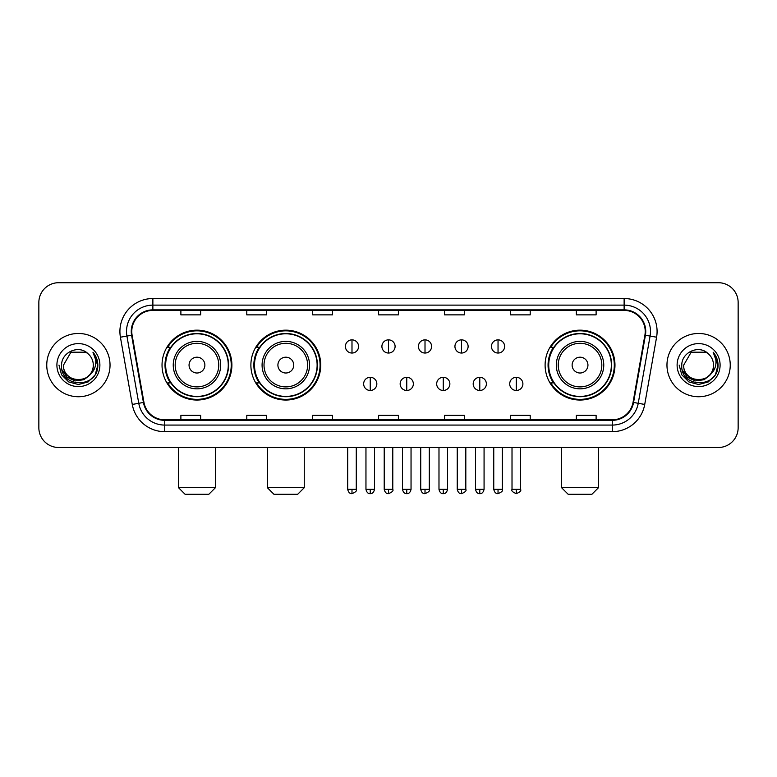 <?xml version="1.0" encoding="UTF-8"?>
<svg xmlns="http://www.w3.org/2000/svg" width="777" height="777" viewBox="0 0 777 777"><rect width="100%" height="100%" fill="white"/><g stroke="black" fill="none" stroke-linecap="round" stroke-linejoin="round"><path stroke-width="1.17" d="M545.104 365.103A34.936 34.936 0 0 0 580.03 400.038A34.936 34.936 0 0 0 614.966 365.103A34.936 34.936 0 0 0 580.03 330.167A34.936 34.936 0 0 0 545.104 365.103M250.884 365.103A34.936 34.936 0 0 0 285.81 400.038A34.936 34.936 0 0 0 320.746 365.103A34.936 34.936 0 0 0 285.81 330.167A34.936 34.936 0 0 0 250.884 365.103M162.034 365.103A34.936 34.936 0 0 0 196.97 400.038A34.936 34.936 0 0 0 231.896 365.103A34.936 34.936 0 0 0 196.97 330.167A34.936 34.936 0 0 0 162.034 365.103M170.416 382.896A31.964 31.964 0 0 1 170.416 347.309M259.256 382.896A31.964 31.964 0 0 1 259.256 347.309M553.477 382.896A31.964 31.964 0 0 1 553.477 347.309M38.85 302.486L38.85 427.719A19.775 19.775 0 0 0 58.625 447.494L718.375 447.494A19.775 19.775 0 0 0 738.15 427.719L738.15 302.486A19.775 19.775 0 0 0 718.375 282.711L58.625 282.711A19.775 19.775 0 0 0 38.85 302.486L38.85 427.719M46.756 365.103A31.634 31.634 0 0 0 78.399 396.736A31.634 31.634 0 0 0 110.033 365.103A31.634 31.634 0 0 0 78.399 333.469A31.634 31.634 0 0 0 46.756 365.103A31.634 31.634 0 0 0 78.399 396.736A31.634 31.634 0 0 0 110.033 365.103A31.634 31.634 0 0 0 78.399 333.469A31.634 31.634 0 0 0 46.756 365.103M666.967 365.103A31.634 31.634 0 0 0 698.601 396.736A31.634 31.634 0 0 0 730.244 365.103A31.634 31.634 0 0 0 698.601 333.469A31.634 31.634 0 0 0 666.967 365.103A31.634 31.634 0 0 0 698.601 396.736A31.634 31.634 0 0 0 730.244 365.103A31.634 31.634 0 0 0 698.601 333.469A31.634 31.634 0 0 0 666.967 365.103M131.779 331.488A21.096 21.096 0 0 1 152.875 310.402L624.125 310.402A21.096 21.096 0 0 1 644.9 335.149L633.041 402.379A21.096 21.096 0 0 1 612.276 419.803L164.724 419.803A21.096 21.096 0 0 1 143.959 402.379L132.1 335.149A21.096 21.096 0 0 1 131.779 331.488M131.255 331.488A21.62 21.62 0 0 0 131.585 335.246L143.434 402.467A21.62 21.62 0 0 0 164.724 420.338L612.276 420.338A21.62 21.62 0 0 0 633.566 402.467L645.415 335.246A21.62 21.62 0 0 0 624.125 309.868L152.875 309.868A21.62 21.62 0 0 0 131.255 331.488M120.416 337.208A32.955 32.955 0 0 1 152.875 298.533L624.125 298.533A32.955 32.955 0 0 1 656.584 337.208L644.725 404.438A32.955 32.955 0 0 1 612.276 431.672L164.724 431.672A32.955 32.955 0 0 1 132.275 404.438L120.416 337.208L126.913 336.062A26.36 26.36 0 0 1 152.875 305.128L624.125 305.128A26.36 26.36 0 0 1 650.087 336.062L638.238 403.292A26.36 26.36 0 0 1 612.276 425.077L164.724 425.077A26.36 26.36 0 0 1 138.762 403.292L126.913 336.062A26.36 26.36 0 0 1 126.505 331.488M718.375 282.711L58.625 282.711M58.625 447.494L718.375 447.494M738.15 427.719L738.15 302.486M633.566 402.467L638.238 403.292L650.087 336.062L656.584 337.208M378.613 310.402L378.613 314.86L398.387 314.86L398.387 310.402M312.704 310.402L312.704 314.86L332.478 314.86L332.478 310.402M246.795 310.402L246.795 314.86L266.569 314.86L266.569 310.402M180.886 310.402L180.886 314.86L200.66 314.86L200.66 310.402M444.522 310.402L444.522 314.86L464.296 314.86L464.296 310.402M510.431 310.402L510.431 314.86L530.205 314.86L530.205 310.402M576.34 310.402L576.34 314.86L596.114 314.86L596.114 310.402M398.387 419.803L398.387 415.345L378.613 415.345L378.613 419.803M332.478 419.803L332.478 415.345L312.704 415.345L312.704 419.803M266.569 419.803L266.569 415.345L246.795 415.345L246.795 419.803M200.66 419.803L200.66 415.345L180.886 415.345L180.886 419.803M464.296 419.803L464.296 415.345L444.522 415.345L444.522 419.803M530.205 419.803L530.205 415.345L510.431 415.345L510.431 419.803M596.114 419.803L596.114 415.345L576.34 415.345L576.34 419.803M89.811 374.669C81.906 385.363 62.723 378.525 63.5 365.103C62.587 384.314 94.202 384.314 93.289 365.103C94.202 384.314 62.587 384.314 63.5 365.103L70.95 352.204L85.839 352.204L88.151 353.846C79.011 344.269 61.412 352.156 61.577 365.103C59.907 388.102 97.183 388.694 97.785 366.22L97.824 365.103C97.766 360.217 96.144 355.924 92.949 352.234C95.377 356.216 96.231 360.509 95.513 365.103C94.813 369.007 92.919 372.202 89.811 374.669A14.899 14.899 0 0 0 93.289 365.103C94.202 384.314 62.587 384.314 63.5 365.103L70.95 352.204M93.289 365.103A14.899 14.899 0 0 0 88.151 353.846M90.763 373.873L84.033 379.691L75.223 380.924L67.113 377.253L62.043 369.93M56.906 365.103A21.484 21.484 0 0 0 78.399 386.587A21.484 21.484 0 0 0 99.883 365.103A21.484 21.484 0 0 0 78.399 343.619A21.484 21.484 0 0 0 56.906 365.103M92.949 352.234L97.815 365.666L96.911 359.217L97.815 365.666L96.911 359.217L97.815 365.666L93.094 352.399L97.815 365.666L93.094 352.399L97.824 365.103L95.221 374.815L88.112 381.925L78.399 384.528L68.687 381.925L61.568 374.815L58.974 365.103M93.094 352.399L97.815 365.676M208.828 494.289L185.101 494.289L178.516 487.694L215.423 487.694L208.828 494.289M204.875 365.103A7.906 7.906 0 0 0 196.97 357.197A7.906 7.906 0 0 0 189.054 365.103A7.906 7.906 0 0 0 196.97 373.009A7.906 7.906 0 0 0 204.875 365.103M220.697 365.103A23.728 23.728 0 0 0 196.97 341.375A23.728 23.728 0 0 0 173.242 365.103A23.728 23.728 0 0 0 196.97 388.83A23.728 23.728 0 0 0 220.697 365.103A23.728 23.728 0 0 1 196.97 388.83A23.728 23.728 0 0 1 173.242 365.103M228.273 365.103A31.303 31.303 0 0 0 196.97 333.799A31.303 31.303 0 0 0 165.656 365.103A31.303 31.303 0 0 0 196.97 396.406A31.303 31.303 0 0 0 228.273 365.103M231.235 365.103A34.275 34.275 0 0 1 167.677 382.896L170.853 382.896A31.604 31.604 0 0 0 217.871 388.801A31.604 31.604 0 0 0 217.871 341.404A31.604 31.604 0 0 0 170.853 347.309L167.677 347.309A34.275 34.275 0 0 1 231.235 365.103M297.678 494.289L273.951 494.289L267.356 487.694L304.263 487.694L297.678 494.289M293.725 365.103A7.906 7.906 0 0 0 285.81 357.197A7.906 7.906 0 0 0 277.904 365.103A7.906 7.906 0 0 0 285.81 373.009A7.906 7.906 0 0 0 293.725 365.103M309.537 365.103A23.728 23.728 0 0 0 285.81 341.375A23.728 23.728 0 0 0 262.082 365.103A23.728 23.728 0 0 0 285.81 388.83A23.728 23.728 0 0 0 309.537 365.103A23.728 23.728 0 0 1 285.81 388.83A23.728 23.728 0 0 1 262.082 365.103M317.123 365.103A31.303 31.303 0 0 0 285.81 333.799A31.303 31.303 0 0 0 254.506 365.103A31.303 31.303 0 0 0 285.81 396.406A31.303 31.303 0 0 0 317.123 365.103M320.085 365.103A34.275 34.275 0 0 1 256.527 382.896L259.703 382.896A31.604 31.604 0 0 0 306.721 388.801A31.604 31.604 0 0 0 306.721 341.404A31.604 31.604 0 0 0 259.703 347.309L256.527 347.309A34.275 34.275 0 0 1 320.085 365.103M591.899 494.289L568.172 494.289L561.577 487.694L598.484 487.694L591.899 494.289M587.946 365.103A7.906 7.906 0 0 0 580.03 357.197A7.906 7.906 0 0 0 572.125 365.103A7.906 7.906 0 0 0 580.03 373.009A7.906 7.906 0 0 0 587.946 365.103M603.758 365.103A23.728 23.728 0 0 0 580.03 341.375A23.728 23.728 0 0 0 556.303 365.103A23.728 23.728 0 0 0 580.03 388.83A23.728 23.728 0 0 0 603.758 365.103A23.728 23.728 0 0 1 580.03 388.83A23.728 23.728 0 0 1 556.303 365.103M611.344 365.103A31.303 31.303 0 0 0 580.03 333.799A31.303 31.303 0 0 0 548.727 365.103A31.303 31.303 0 0 0 580.03 396.406A31.303 31.303 0 0 0 611.344 365.103M614.306 365.103A34.275 34.275 0 0 1 550.738 382.896L553.914 382.896A31.604 31.604 0 0 0 600.942 388.801A31.604 31.604 0 0 0 600.942 341.404A31.604 31.604 0 0 0 553.914 347.309L550.738 347.309A34.275 34.275 0 0 1 614.306 365.103M351.991 339.86A6.595 6.595 0 0 0 345.396 346.445A6.595 6.595 0 0 0 351.991 353.04A6.595 6.595 0 0 0 358.576 346.445A6.595 6.595 0 0 0 351.991 339.86L351.991 353.04A6.595 6.595 0 0 0 358.576 346.445A6.595 6.595 0 0 0 351.991 339.86M388.5 339.86A6.595 6.595 0 0 0 381.905 346.445A6.595 6.595 0 0 0 388.5 353.04A6.595 6.595 0 0 0 395.095 346.445A6.595 6.595 0 0 0 388.5 339.86L388.5 353.04A6.595 6.595 0 0 0 395.095 346.445A6.595 6.595 0 0 0 388.5 339.86M425.009 339.86A6.595 6.595 0 0 0 418.424 346.445A6.595 6.595 0 0 0 425.009 353.04A6.595 6.595 0 0 0 431.604 346.445A6.595 6.595 0 0 0 425.009 339.86L425.009 353.04A6.595 6.595 0 0 0 431.604 346.445A6.595 6.595 0 0 0 425.009 339.86M461.528 339.86A6.595 6.595 0 0 0 454.933 346.445A6.595 6.595 0 0 0 461.528 353.04A6.595 6.595 0 0 0 468.123 346.445A6.595 6.595 0 0 0 461.528 339.86L461.528 353.04A6.595 6.595 0 0 0 468.123 346.445A6.595 6.595 0 0 0 461.528 339.86M498.038 339.86A6.595 6.595 0 0 0 491.452 346.445A6.595 6.595 0 0 0 498.038 353.04A6.595 6.595 0 0 0 504.632 346.445A6.595 6.595 0 0 0 498.038 339.86L498.038 353.04A6.595 6.595 0 0 0 504.632 346.445A6.595 6.595 0 0 0 498.038 339.86M370.24 377.292A6.595 6.595 0 0 0 363.655 383.887A6.595 6.595 0 0 0 370.24 390.481A6.595 6.595 0 0 0 376.835 383.887A6.595 6.595 0 0 0 370.24 377.292L370.24 390.481A6.595 6.595 0 0 0 376.835 383.887A6.595 6.595 0 0 0 370.24 377.292M406.76 377.292A6.595 6.595 0 0 0 400.165 383.887A6.595 6.595 0 0 0 406.76 390.481A6.595 6.595 0 0 0 413.345 383.887A6.595 6.595 0 0 0 406.76 377.292L406.76 390.481A6.595 6.595 0 0 0 413.345 383.887A6.595 6.595 0 0 0 406.76 377.292M443.269 377.292A6.595 6.595 0 0 0 436.684 383.887A6.595 6.595 0 0 0 443.269 390.481A6.595 6.595 0 0 0 449.864 383.887A6.595 6.595 0 0 0 443.269 377.292L443.269 390.481A6.595 6.595 0 0 0 449.864 383.887A6.595 6.595 0 0 0 443.269 377.292M479.788 377.292A6.595 6.595 0 0 0 473.193 383.887A6.595 6.595 0 0 0 479.788 390.481A6.595 6.595 0 0 0 486.373 383.887A6.595 6.595 0 0 0 479.788 377.292L479.788 390.481A6.595 6.595 0 0 0 486.373 383.887A6.595 6.595 0 0 0 479.788 377.292M516.297 377.292A6.595 6.595 0 0 0 509.712 383.887A6.595 6.595 0 0 0 516.297 390.481A6.595 6.595 0 0 0 522.892 383.887A6.595 6.595 0 0 0 516.297 377.292L516.297 390.481A6.595 6.595 0 0 0 522.892 383.887A6.595 6.595 0 0 0 516.297 377.292M713.5 365.103C714.413 384.314 682.798 384.314 683.711 365.103L691.161 352.204L706.05 352.204L708.362 353.846C699.222 344.269 681.623 352.156 681.788 365.103C680.108 388.102 717.394 388.694 717.997 366.22L718.026 365.103C717.977 360.217 716.345 355.924 713.15 352.234C715.588 356.216 716.443 360.509 715.724 365.103C715.025 369.007 713.121 372.202 710.023 374.669A14.899 14.899 0 0 0 713.5 365.103C714.413 384.314 682.798 384.314 683.711 365.103C682.798 384.314 714.413 384.314 713.5 365.103A14.899 14.899 0 0 0 708.362 353.846M710.023 374.669C702.107 385.363 682.934 378.525 683.711 365.103M710.965 373.873L704.244 379.691L695.425 380.924L687.315 377.253L682.255 369.93M677.117 365.103A21.484 21.484 0 0 0 698.601 386.587A21.484 21.484 0 0 0 720.094 365.103A21.484 21.484 0 0 0 698.601 343.619A21.484 21.484 0 0 0 677.117 365.103M713.15 352.234L718.026 365.666L717.113 359.217L718.026 365.666L717.113 359.217L718.026 365.666L713.296 352.399L718.026 365.666L713.296 352.399L718.026 365.103L715.432 374.815L708.313 381.925L698.601 384.528L688.888 381.925L681.779 374.815L679.176 365.103M713.296 352.399L718.026 365.676M624.125 298.533L624.125 309.868M126.913 336.062L131.585 335.246M164.724 431.672L164.724 420.338M612.276 420.338L612.276 431.672M132.275 404.438L143.434 402.467M645.415 335.246L650.087 336.062M152.875 298.533L152.875 309.868M638.238 403.292L644.725 404.438M218.764 365.103A21.795 21.795 0 0 0 196.97 343.308A21.795 21.795 0 0 0 175.175 365.103A21.795 21.795 0 0 0 196.97 386.897A21.795 21.795 0 0 0 218.764 365.103M307.614 365.103A21.795 21.795 0 0 0 285.81 343.308A21.795 21.795 0 0 0 264.015 365.103A21.795 21.795 0 0 0 285.81 386.897A21.795 21.795 0 0 0 307.614 365.103M601.825 365.103A21.795 21.795 0 0 0 580.03 343.308A21.795 21.795 0 0 0 558.236 365.103A21.795 21.795 0 0 0 580.03 386.897A21.795 21.795 0 0 0 601.825 365.103M351.991 489.345L347.698 489.345C348.446 492.395 349.873 493.822 351.991 493.628L351.991 489.345L356.274 489.345L356.274 447.494M388.5 489.345L384.217 489.345C384.965 492.395 386.392 493.822 388.5 493.628L388.5 489.345L392.783 489.345L392.783 447.494M425.009 489.345L420.726 489.345C421.474 492.395 422.902 493.822 425.009 493.628L425.009 489.345L429.302 489.345L429.302 447.494M461.528 489.345L457.245 489.345C457.993 492.395 459.421 493.822 461.528 493.628L461.528 489.345L465.812 489.345L465.812 447.494M498.038 489.345L493.754 489.345C494.502 492.395 495.93 493.822 498.038 493.628L498.038 489.345L502.331 489.345L502.331 447.494M370.24 489.345L365.957 489.345C366.705 492.395 368.133 493.822 370.24 493.628L370.24 489.345L374.524 489.345L374.524 447.494M406.76 489.345L402.476 489.345C403.224 492.395 404.652 493.822 406.76 493.628L406.76 489.345L411.043 489.345L411.043 447.494M443.269 489.345L438.986 489.345C439.733 492.395 441.161 493.822 443.269 493.628L443.269 489.345L447.552 489.345L447.552 447.494M479.788 489.345L475.505 489.345C476.252 492.395 477.68 493.822 479.788 493.628L479.788 489.345L484.071 489.345L484.071 447.494M516.297 489.345L512.014 489.345C511.149 490.714 512.577 492.142 516.297 493.628L516.297 489.345L520.58 489.345L520.58 447.494M215.423 447.494L215.423 487.694M178.516 447.494L178.516 487.694M304.263 447.494L304.263 487.694M267.356 447.494L267.356 487.694M598.484 447.494L598.484 487.694M561.577 447.494L561.577 487.694M347.698 489.345L347.698 447.494M356.274 489.345C357.138 490.714 355.711 492.142 351.991 493.628M384.217 489.345L384.217 447.494M392.783 489.345C393.657 490.714 392.23 492.142 388.5 493.628M420.726 489.345L420.726 447.494M429.302 489.345C430.167 490.714 428.739 492.142 425.009 493.628M457.245 489.345L457.245 447.494M465.812 489.345C466.686 490.714 465.258 492.142 461.528 493.628M493.754 489.345L493.754 447.494M502.331 489.345C503.195 490.714 501.767 492.142 498.038 493.628M365.957 489.345L365.957 447.494M374.524 489.345C373.776 492.395 372.348 493.822 370.24 493.628M402.476 489.345L402.476 447.494M411.043 489.345C410.295 492.395 408.867 493.822 406.76 493.628M438.986 489.345L438.986 447.494M447.552 489.345C446.804 492.395 445.376 493.822 443.269 493.628M475.505 489.345L475.505 447.494M484.071 489.345C483.323 492.395 481.895 493.822 479.788 493.628M512.014 489.345L512.014 447.494M520.58 489.345C521.454 490.714 520.027 492.142 516.297 493.628"/></g></svg>
